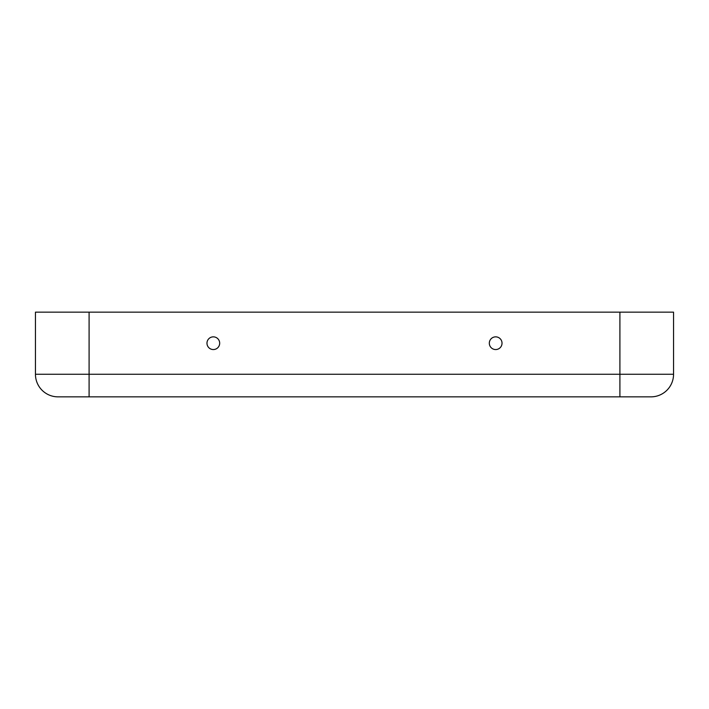 <?xml version="1.0" encoding="UTF-8"?>
<svg xmlns="http://www.w3.org/2000/svg" width="709" height="709" viewBox="0 0 709 709"><rect width="100%" height="100%" fill="white"/><g stroke="black" fill="none" stroke-linecap="round" stroke-linejoin="round"><path stroke-width="1.06" d="M502.025 343.209A6.354 6.354 0 0 1 495.671 349.555A6.354 6.354 0 0 1 489.316 343.209A6.354 6.354 0 0 1 495.671 336.855A6.354 6.354 0 0 1 502.025 343.209M219.684 343.209A6.354 6.354 180 0 0 213.329 336.855A6.354 6.354 180 0 0 206.975 343.209A6.354 6.354 180 0 0 213.329 349.555A6.354 6.354 180 0 0 219.684 343.209M650.959 396.854A22.591 22.591 0 0 0 673.55 374.263A22.591 22.591 0 0 1 650.959 396.854L58.041 396.854A22.591 22.591 0 0 1 35.45 374.263L35.45 312.146L673.55 312.146L673.55 374.263L673.55 312.146M58.041 396.854A22.591 22.591 0 0 1 35.45 374.263L35.45 312.146M89.095 396.854L89.095 374.263L35.45 374.263M619.905 396.854L619.905 374.263L89.095 374.263L89.095 312.146M673.55 374.263L619.905 374.263L619.905 312.146"/></g></svg>
